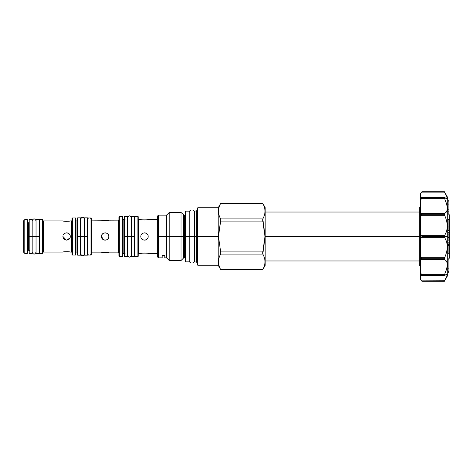 <?xml version="1.0" encoding="UTF-8"?>
<svg xmlns="http://www.w3.org/2000/svg" width="473" height="473" viewBox="0 0 473 473"><rect width="100%" height="100%" fill="white"/><g stroke="black" fill="none" stroke-linecap="round" stroke-linejoin="round"><path stroke-width="0.71" d="M27.469 253.055L26.689 253.055L27.469 253.055L27.469 219.945A0.39 0.39 0 0 0 27.079 219.555L24.821 219.555L27.079 219.555L27.079 253.445A0.39 0.39 180 0 0 27.469 253.055A0.39 0.39 180 0 1 27.079 253.445L27.079 219.555L24.821 219.555L23.65 220.725L24.821 219.555L24.821 253.445L27.079 253.445L24.821 253.445L27.079 253.445L24.821 253.445L24.821 219.555L23.65 220.725L23.65 252.275L24.821 253.445L23.65 252.275L24.821 253.445L24.821 252.617L24.821 253.445L23.65 252.275L23.65 220.725L24.821 219.555L27.079 219.555A0.39 0.39 0 0 1 27.469 219.945L26.689 219.945M137.868 216.516A0.39 0.39 0 0 1 138.258 216.906L138.258 256.094L138.258 216.906A0.39 0.39 0 0 0 137.868 216.516L137.868 256.484A0.39 0.39 180 0 0 138.258 256.094L138.258 254.066L138.258 256.094A0.39 0.39 180 0 1 137.868 256.484L134.752 256.484L137.868 256.484L134.752 256.484L134.752 216.516A0.39 0.39 0 0 0 134.362 216.906A0.39 0.39 0 0 1 134.752 216.516L137.868 216.516L134.752 216.516L134.752 256.484L137.868 256.484L137.868 216.516L134.752 216.516L137.868 216.516L137.868 217.296M87.458 254.693L88.238 254.693L87.458 254.693A0.39 0.39 180 0 0 87.848 255.083L90.964 255.083L87.848 255.083L87.848 217.917A0.39 0.39 0 0 0 87.458 218.307A0.39 0.39 0 0 1 87.848 217.917L90.964 217.917A0.39 0.39 0 0 1 91.354 218.307L91.354 254.693A0.39 0.39 180 0 1 90.964 255.083L90.964 217.917A0.39 0.39 0 0 1 91.354 218.307L91.354 254.693A0.39 0.39 180 0 1 90.964 255.083L87.848 255.083L90.964 255.083L90.964 217.917L87.848 217.917L87.848 255.083A0.39 0.39 180 0 1 87.458 254.693L87.458 217.84L87.458 255.16L84.496 255.16L84.496 236.5L87.458 236.5L84.496 236.5L84.496 253.835C83.195 256.366 81.894 256.366 80.605 253.835L80.605 236.5L84.496 236.5L84.496 219.165C83.195 216.634 81.894 216.634 80.605 219.165L80.605 236.5L84.496 236.5L84.496 221.074M138.258 256.094L137.477 256.094L138.258 256.094L138.258 218.934A0.621 0.621 0 0 0 138.879 219.555L138.879 253.445L140.824 253.445C140.605 253.014 148.374 253.014 148.15 253.445L147.937 253.398M119.598 217.184L118.936 216.906L118.936 256.094A0.39 0.39 180 0 0 119.326 256.484L122.442 256.484L122.442 216.516L119.326 216.516L119.326 256.484L122.442 256.484L122.442 216.516L119.326 216.516A0.39 0.39 0 0 0 118.936 216.906A0.39 0.39 0 0 1 119.326 216.516L119.326 256.484A0.39 0.39 180 0 1 118.936 256.094L118.936 216.906L118.936 256.094L118.936 216.906L118.936 256.094L119.71 256.094C119.722 256.514 119.462 256.514 118.936 256.094L119.598 255.816M108.624 220.181L118.309 220.14L108.808 220.14L118.309 220.14L118.309 252.86L108.808 252.86C109.027 252.411 101.257 252.411 101.482 252.86L91.975 252.86L101.482 252.86C101.257 252.411 109.027 252.411 108.808 252.86L107.838 252.671M108.808 252.86L118.309 252.86A0.621 0.621 180 0 1 118.936 253.487A0.621 0.621 180 0 0 118.309 252.86L108.808 252.86L118.309 252.86L118.309 220.14A0.621 0.621 0 0 0 118.936 219.513A0.621 0.621 0 0 1 118.309 220.14L108.808 220.14C109.027 220.589 101.257 220.589 101.482 220.14L91.975 220.14L91.975 252.86A0.621 0.621 180 0 0 91.354 253.487A0.621 0.621 180 0 1 91.975 252.86L91.975 220.14L101.482 220.14L91.975 220.14A0.621 0.621 0 0 1 91.354 219.513A0.621 0.621 0 0 0 91.975 220.14L101.92 220.229M102.842 220.388L103.238 220.442L102.842 220.388M103.67 220.489L104.09 220.519L103.67 220.483M104.432 220.536L104.817 220.548M104.988 220.554L105.851 220.536M106.189 220.519L106.951 220.453L106.189 220.519M107.099 220.436L108.364 220.235L107.099 220.436M107.442 252.612L107.099 252.564L107.442 252.612M105.863 252.464L104.385 252.464M101.482 236.518L101.524 237.062L101.482 236.518M102.298 238.8L102.647 239.178L102.298 238.8M108.766 237.05L108.808 236.512C109.027 241.224 101.257 241.224 101.482 236.5C101.257 231.776 109.027 231.776 108.808 236.5C109.027 241.224 101.257 241.224 101.482 236.5L103.516 239.781L101.482 236.5C101.257 231.776 109.027 231.776 108.808 236.5L108.76 237.068M108.465 234.963L108.299 234.643L108.465 234.963M107.986 234.194L107.696 233.875L107.986 234.194M101.506 236.098L101.482 236.47L101.506 236.098M75.928 254.693L75.148 254.693L75.928 254.693L75.928 220.063A1.011 1.011 0 0 0 76.939 221.074L76.939 251.926L78.175 251.926L76.939 251.926A1.011 1.011 180 0 0 75.928 252.937L75.928 220.063A1.011 1.011 0 0 0 76.939 221.074L76.939 251.926A1.011 1.011 180 0 0 75.928 252.937L75.928 254.693A0.39 0.39 180 0 1 75.538 255.083L75.538 217.917A0.39 0.39 0 0 1 75.928 218.307L75.148 218.307L75.928 218.307A0.39 0.39 0 0 0 75.538 217.917L72.422 217.917A0.39 0.39 0 0 0 72.032 218.307L72.032 252.706A0.621 0.621 180 0 0 71.411 252.079L71.411 220.921A0.621 0.621 0 0 0 72.032 220.294L72.032 252.706A0.621 0.621 180 0 0 71.411 252.079L70.229 252.079L71.411 252.079L71.411 220.921A0.621 0.621 0 0 0 72.032 220.294L72.032 218.307A0.39 0.39 0 0 1 72.422 217.917L72.422 255.083A0.39 0.39 180 0 1 72.032 254.693L72.812 254.693L72.032 254.693A0.39 0.39 180 0 0 72.422 255.083L75.538 255.083A0.39 0.39 180 0 0 75.928 254.693L75.928 218.307M131.399 219.673L131.399 236.5L134.362 236.5L134.362 216.439L134.362 256.561L134.362 236.5L134.362 256.561L131.399 256.561L131.399 236.5L134.362 236.5L132.96 236.5L134.362 236.5L134.362 216.439L131.399 216.439L131.399 255.237C130.093 257.773 128.798 257.773 127.503 255.237L127.503 236.5L131.399 236.5L131.399 217.763C130.093 215.227 128.798 215.227 127.503 217.763L127.503 236.5L131.399 236.5L131.399 254.066M122.832 256.094L122.052 256.094L122.832 256.094L122.832 216.906L122.832 256.094A0.39 0.39 180 0 1 122.442 256.484A0.39 0.39 180 0 0 122.832 256.094L122.832 216.906L122.052 216.906L122.832 216.906A0.39 0.39 0 0 0 122.442 216.516A0.39 0.39 0 0 1 122.832 216.906M134.362 256.094A0.39 0.39 180 0 0 134.752 256.484A0.39 0.39 180 0 1 134.362 256.094L135.142 256.094C135.148 256.514 134.888 256.514 134.362 256.094L135.024 255.816M122.832 254.344A1.011 1.011 180 0 1 123.843 253.327L125.079 253.327L123.843 253.327L123.843 219.673L123.843 253.327A1.011 1.011 180 0 0 122.832 254.344M122.832 218.656A1.011 1.011 0 0 0 123.843 219.673L125.079 219.673L123.843 219.673A1.011 1.011 0 0 1 122.832 218.656M91.354 254.693L90.574 254.693L91.354 254.693L91.354 218.307L90.574 218.307L91.354 218.307M138.258 216.906L137.477 216.906L138.258 216.906L138.258 218.934A0.621 0.621 0 0 0 138.879 219.555L138.879 253.445A0.621 0.621 180 0 0 138.258 254.066A0.621 0.621 180 0 1 138.879 253.445L140.824 253.445C140.605 253.014 148.374 253.014 148.15 253.445L157.657 253.445L148.15 253.445M147.966 219.596L148.15 219.555C148.374 219.986 140.605 219.986 140.824 219.555L141.202 219.632M145.199 219.939L144.147 219.951M144.33 219.957L145.164 219.939M145.974 219.886L146.346 219.85M146.453 219.839L147.718 219.643L146.453 219.839M68.845 221.187L70.241 220.921C70.459 221.394 62.696 221.394 62.915 220.921L43.516 220.921A0.621 0.621 0 0 1 42.895 220.294A0.621 0.621 0 0 0 43.516 220.921L43.516 252.079L62.915 252.079C62.696 251.606 70.459 251.606 70.241 252.079L70.229 252.079C70.459 251.606 62.696 251.606 62.915 252.079L63.276 252.003M62.915 220.921L62.915 220.921C62.696 221.394 70.459 221.394 70.241 220.921L71.411 220.921L70.241 220.921C70.459 221.394 62.696 221.394 62.915 220.921L43.516 220.921L43.516 252.079L62.915 252.079M63.128 220.968L63.896 221.122M64.275 221.181L64.683 221.234M65.103 221.281L65.54 221.317M65.895 221.34L66.196 221.352M66.628 221.352L67.201 221.34M67.604 251.683L68.047 251.719L67.604 251.677M65.103 251.719L64.7 251.76M62.915 236.518L62.962 237.062L62.915 236.518M63.731 238.806L64.819 239.71L63.731 238.806M70.199 237.05L70.241 236.524L70.199 237.05M70.241 236.482L70.193 235.932L70.241 236.482M69.927 235.022L69.099 233.839M69.425 234.194L69.129 233.869L69.425 234.194M68.408 233.325L67.326 232.917L68.408 233.325M67.296 232.911L66.776 232.846L67.296 232.911M66.386 232.846L65.895 232.905L66.386 232.846M65.375 233.041L64.807 233.295M64.949 233.219L64.547 233.455L64.949 233.219M64.05 233.851L63.737 234.194L64.05 233.851M62.962 235.932L62.915 236.5C62.696 231.776 70.459 231.776 70.241 236.5C70.459 241.224 62.696 241.224 62.915 236.5L66.391 240.16L62.915 236.5C62.696 231.776 70.459 231.776 70.241 236.5C70.459 241.224 62.696 241.224 62.915 236.5L62.962 235.932M42.895 253.055L42.115 253.055L42.895 253.055L42.895 219.945A0.39 0.39 0 0 0 42.505 219.555L39.389 219.555L42.505 219.555L42.505 253.445L39.389 253.445A0.39 0.39 180 0 1 38.999 253.055A0.39 0.39 180 0 0 39.389 253.445L42.505 253.445L39.389 253.445L39.389 219.555A0.39 0.39 0 0 0 38.999 219.945A0.39 0.39 0 0 1 39.389 219.555L42.505 219.555L39.389 219.555L39.389 253.445L42.505 253.445A0.39 0.39 180 0 0 42.895 253.055L42.895 219.945L42.895 253.055A0.39 0.39 180 0 1 42.505 253.445L42.505 219.555A0.39 0.39 0 0 1 42.895 219.945L42.115 219.945M36.037 222.712L36.037 236.5L38.999 236.5L38.999 219.478L38.999 253.055L39.779 253.055L38.999 253.055M42.895 252.706A0.621 0.621 180 0 1 43.516 252.079A0.621 0.621 180 0 0 42.895 252.706M29.184 222.712L28.481 222.712A1.011 1.011 0 0 1 27.469 221.695A1.011 1.011 0 0 0 28.481 222.712L28.481 250.288A1.011 1.011 180 0 0 27.469 251.305A1.011 1.011 180 0 1 28.481 250.288L29.716 250.288L28.481 250.288L28.481 222.712L29.184 222.712L29.184 236.5L38.999 236.5L38.999 253.522L36.037 253.522L36.037 236.5L36.037 252.198C34.73 254.734 33.435 254.734 32.14 252.198L32.14 236.5L36.037 236.5L36.037 220.802C34.73 218.266 33.435 218.266 32.14 220.802L32.14 221.967M140.824 236.5L140.871 237.074L140.824 236.5C140.605 231.776 148.374 231.776 148.15 236.5C148.374 241.224 140.605 241.224 140.824 236.5C140.605 231.776 148.374 231.776 148.15 236.5L148.108 235.938L148.15 236.5C148.374 241.224 140.605 241.224 140.824 236.5L140.871 235.932L140.824 236.5M141.137 237.978L141.959 239.149L141.137 237.978M142.456 239.545L142.87 239.787L142.456 239.545M142.982 239.841L143.289 239.959L142.982 239.841M143.792 240.095L144.3 240.16L143.792 240.095M144.685 240.154L145.211 240.089L144.685 240.154M145.696 239.959L146.323 239.669L145.696 239.959M147.038 239.125L147.836 237.978L147.038 239.125M147.836 235.016L147.008 233.845L147.836 235.022M146.571 233.491L145.235 232.917L146.571 233.491M144.779 232.852L144.164 232.852L144.779 232.852M143.284 233.041L142.71 233.301L143.284 233.041M141.847 233.964L141.445 234.46L141.847 233.964M147.091 253.25L146.79 253.203M145.193 253.061L144.827 253.049M144.649 253.043L144.342 253.043M144.33 253.043L145.199 253.061M141.261 253.357L142.19 253.203M147.807 234.957L147.647 234.643L147.807 234.957M147.334 234.194L147.038 233.869L147.334 234.194M140.842 236.163L140.824 236.47L140.842 236.163M148.019 237.458L147.582 238.457L148.019 237.458M147.274 238.877L146.388 239.628L147.274 238.877M145.518 240.012L145.122 240.107L145.518 240.012M141.64 238.806L141.989 239.178L141.64 238.806M108.808 220.14C109.027 220.589 101.257 220.589 101.482 220.14M104.427 220.536L105.816 220.542M104.456 240.095L104.953 240.154L104.456 240.095M105.337 240.154L105.863 240.089L105.337 240.154M107.69 239.131L108.494 237.978L107.69 239.131M108.494 235.022L107.661 233.839L108.494 235.022M107.229 233.491L105.887 232.917L107.229 233.491M105.432 232.852L104.817 232.852L105.432 232.852M103.942 233.041L103.368 233.295L103.942 233.041M102.499 233.964L102.109 234.448L102.499 233.964M101.529 235.932L101.482 236.5L101.529 235.932M108.595 252.813L107.814 252.671M106.951 252.547L106.366 252.493M105.846 252.464L104.474 252.458M103.238 252.558L102.481 252.665M101.63 235.477L102.05 234.543L101.63 235.477M103.386 239.71L102.665 239.196L103.386 239.71M102.115 238.558L101.748 237.866L102.115 238.558M66.776 240.154L69.927 237.978L66.776 240.154M70.241 236.5L70.199 235.95M63.636 234.324L63.926 233.975M68.709 233.52L69.17 233.91L68.709 233.52M69.809 234.774L70.034 235.282L69.809 234.774M265.17 263.922L265.17 236.5L265.17 265.406L262.787 269.533L220.666 269.509L262.787 269.533C265.714 264.372 265.714 259.234 262.787 254.096C265.714 259.234 265.714 264.372 262.787 269.509L220.666 269.509C217.74 264.372 217.74 259.234 220.666 254.096L262.787 254.096L220.666 254.096L220.666 251.914L220.666 254.096C217.74 259.234 217.74 264.372 220.666 269.509L218.189 265.247L218.189 207.753L218.189 236.5L220.666 221.086L262.787 221.086L262.787 218.904L220.666 218.904L220.666 221.086L220.666 218.904L262.787 218.904C265.714 213.766 265.714 208.628 262.787 203.491L220.666 203.491C217.74 208.628 217.74 213.766 220.666 218.904C217.74 213.766 217.74 208.628 220.666 203.491L262.787 203.491L220.666 203.467L218.189 207.753L197.779 207.753L197.779 236.5L218.461 236.5L220.666 251.914L262.787 251.914L262.787 254.096L265.17 236.5L265.17 207.594L262.787 203.491C265.714 208.628 265.714 213.766 262.787 218.904L265.17 236.5L265.17 209.078M157.657 218.384L157.657 257.07L158.431 257.85L162.174 257.85L162.174 255.45L164.823 255.45L164.823 257.85L166.537 257.85L166.537 236.5L183.613 236.5L183.613 215.049L183.613 236.5L181.029 236.5L181.029 212.466L181.029 260.534L181.029 236.5L169.228 236.5L169.228 212.466L169.228 260.534L169.228 236.5L158.431 236.5L183.613 236.5L183.613 257.951L183.613 236.5L184.328 236.5L184.328 215.345L185.315 215.345L185.315 236.5L196.378 236.5L196.378 211.023L197.543 209.852M185.315 258.429L185.315 236.5L184.328 236.5L184.328 257.655L184.328 236.5L196.378 236.5L196.378 211.023L194.663 211.023L194.663 236.5L189.206 236.5L196.378 236.5L196.378 261.977L196.378 236.5L197.543 236.5L194.663 236.5L194.663 253.563M194.663 219.437L194.663 261.977L196.378 261.977L197.543 263.148M197.543 253.563L197.543 236.5L218.189 236.5L218.189 265.247L197.779 265.247L197.779 236.5L197.779 265.247M420.444 206.021L419.279 208.262L419.279 236.5L264.992 236.5L420.444 236.5L264.992 236.5L262.787 251.914L220.666 251.914L218.461 236.5L220.666 221.086L262.787 221.086L264.992 236.5L419.279 236.5L419.279 264.738L420.444 266.979M159.478 236.5L184.328 236.5L184.328 215.345L181.029 212.466L169.228 212.466L166.537 215.15L166.537 236.5L166.537 215.15L158.431 215.15L158.431 236.5L159.478 236.5M197.779 207.753L197.543 236.5M197.945 264.85C197.584 265.211 197.584 265.211 197.945 264.85L197.543 265.016L197.543 207.984L197.543 265.016L197.945 264.85M197.945 208.15C197.584 207.789 197.584 207.789 197.945 208.15M157.657 236.5L158.431 236.5L158.431 257.85L158.431 236.5L157.657 236.5L157.657 215.93L158.431 215.15L158.431 236.5L166.537 236.5L166.537 257.85L169.228 260.534L181.029 260.534L183.613 257.951L185.315 257.655M162.174 255.45C162.174 258.625 162.174 258.625 162.174 255.45L164.823 255.45C164.823 258.625 164.823 258.625 164.823 255.45M447.712 213.205L449.35 214.843L449.35 236.5L449.35 214.843L449.35 236.5L448.883 236.5L449.35 236.5L449.35 258.157L447.712 259.795L448.883 260.014L448.883 272.755L447.712 272.755L448.883 272.755L447.712 272.726L448.883 272.726L448.883 271.691L447.712 271.691L448.883 271.691L448.883 268.853L447.712 268.853L448.883 268.853L448.883 260.014L447.712 260.014M447.712 272.803L448.883 272.803L447.712 272.803L447.712 197.543L444.585 192.139C448.162 198.364 448.162 200.156 444.585 197.519L444.585 198.648C448.162 206.79 448.162 211.685 444.585 213.335L444.585 215.304C448.162 223.179 448.162 229.866 444.585 235.365L444.585 237.635C448.162 243.134 448.162 249.821 444.585 257.696L444.585 259.665C448.162 261.315 448.162 266.21 444.585 274.352L444.585 275.481C448.162 272.844 448.162 274.636 444.585 280.861L444.342 281.299L422.005 281.299L421.532 280.808M444.703 275.387L446.772 274.281L447.044 275.919L444.342 281.299L447.712 275.457L447.712 236.5L422.005 236.269L421.579 237.635L420.444 238.664L420.444 216.782L421.579 215.304L444.585 215.304C448.162 223.179 448.162 229.866 444.585 235.365L444.342 236.269L422.005 236.269L422.005 236.731L444.342 236.731L444.585 237.635L437.827 237.635L444.585 237.635C448.162 243.134 448.162 249.821 444.585 257.696L421.579 257.696L420.444 256.218L420.444 213.033L444.585 213.335L446.145 212.247M444.632 280.773L421.579 280.861L420.444 279.685L420.444 274.979L422.005 275.41L420.444 274.979L420.444 256.218L422.005 259.098L444.342 259.098L444.342 258.701L422.005 258.701L421.579 257.696L444.585 257.696L437.827 257.696L444.585 257.696L444.342 258.701L422.005 258.701L421.579 259.665L420.444 259.967L420.444 272.82L421.579 274.352L444.585 274.352C448.162 266.21 448.162 261.315 444.585 259.665L421.579 259.665L422.005 259.098L444.342 259.098L444.585 259.665L420.444 259.967L420.444 238.664L421.579 237.635L444.585 237.635L421.579 237.635L422.005 236.731L447.712 236.5M420.473 193.286L421.579 192.139L420.444 193.315L421.579 192.139L420.444 193.315L420.444 198.021L422.005 197.59L420.444 198.021L420.444 213.033L421.579 213.335L422.005 214.299L444.342 214.299L444.585 215.304L421.579 215.304L422.005 214.299L444.342 214.299L444.342 213.902L422.005 213.902L420.444 216.782L420.444 198.021M446.902 210.857L447.015 210.479M445.454 279.295L445.643 278.94M445.962 278.331L446.169 277.929M446.447 277.355L446.595 277.042M447.038 275.942L447.139 275.617M420.444 234.336L422.005 236.269L421.579 235.365L444.585 235.365L421.579 235.365L420.444 234.336M448.883 244.263L447.712 244.263L448.883 244.263L448.883 242.099L447.712 242.099L448.883 242.099L448.883 253.292L447.712 253.292L448.883 253.292L448.883 245.469L447.712 245.469L448.883 245.469L448.883 244.789L447.712 244.789L448.883 244.789M420.485 193.274L422.005 191.701L444.342 191.701L444.585 192.139L421.579 192.139L422.005 191.701L421.579 192.139L444.585 192.139L447.044 197.081L446.772 198.719L444.585 197.519L422.005 197.59L420.444 200.18L421.579 198.648L444.585 198.648C448.162 206.79 448.162 211.685 444.585 213.335L444.342 213.902L422.005 213.902L421.579 213.335L444.585 213.335M446.902 210.846L447.009 210.503M437.827 235.365L444.585 235.365L437.827 235.365M444.998 280.128L445.164 279.821M445.477 279.253L445.696 278.845M444.585 280.861L421.579 280.861L422.005 281.299L444.342 281.299L422.005 281.299L420.444 279.685L421.419 280.696M444.342 275.41L422.005 275.18L421.579 274.352L444.585 274.352L444.342 275.18L422.005 275.18L444.585 275.481L421.579 275.481M444.585 197.519L422.005 197.59L444.342 197.82L444.585 198.648L421.579 198.648L422.005 197.82L444.342 197.59M447.712 240.154L448.883 240.154L447.712 240.154M447.712 232.267L448.883 232.267L448.883 240.154L447.712 240.065L448.883 240.065L448.883 237.505L447.712 237.505L448.883 237.505L448.883 234.963L447.712 234.963L448.883 234.963L447.712 234.898L448.883 234.898L448.883 232.267L447.712 232.267M447.712 230.428L448.883 230.428L447.712 230.428M447.712 219.643L448.883 219.643L448.883 230.428L448.883 226.993L447.712 226.993L448.883 226.993L448.883 219.643L447.712 219.643M448.883 209.184L448.883 212.986L447.712 212.986L448.883 212.986L447.712 212.951L448.883 212.951L448.883 211.165L447.712 211.165L448.883 211.165L448.883 204.082L448.883 209.184L447.712 209.184L448.883 209.184M448.883 201.114L448.883 204.082L447.712 204.082L448.883 204.082L448.883 201.114L447.712 201.114L448.883 201.114L448.883 200.197L448.883 201.114M447.712 200.197L448.883 200.197L447.712 200.197M189.206 214.571L189.206 257.655M189.206 261.859L189.206 211.141L185.315 211.141L185.315 261.859L189.206 261.859M36.037 251.033L36.037 219.478L38.999 219.478L38.999 236.5L37.598 236.5L38.999 236.5M32.14 250.288L32.14 236.5L32.14 253.522L29.184 253.522L29.184 236.5L32.14 236.5L32.14 219.478L29.184 219.478L29.184 251.033M84.496 252.665L84.496 217.84L87.458 217.84L87.458 236.5M80.605 220.335L80.605 251.926M77.643 221.074L76.939 221.074L77.643 221.074L77.643 236.5L80.605 236.5L80.605 255.16L77.643 255.16L77.643 236.5L80.605 236.5L80.605 217.84L77.643 217.84L77.643 252.665M127.503 218.934L127.503 253.327M124.541 219.673L123.843 219.673L124.541 219.673L124.541 236.5L127.503 236.5L127.503 256.561L124.541 256.561L124.541 236.5L127.503 236.5L127.503 216.439L124.541 216.439L124.541 254.066M75.538 217.917L72.422 217.917L72.422 255.083L75.538 255.083L75.538 217.917L72.422 217.917L75.538 217.917M148.15 219.555L157.657 219.555L148.15 219.555C148.374 219.986 140.605 219.986 140.824 219.555L138.879 219.555L141.799 219.738M140.824 219.555L138.879 219.555L140.824 219.555M77.643 251.926L76.939 251.926L77.643 251.926M124.541 253.327L123.843 253.327L124.541 253.327M184.328 236.5L187.651 236.5L184.328 236.5M422.005 191.701L444.342 191.701L422.005 191.701M420.444 274.979L420.444 272.82L422.005 275.41M420.444 279.685L421.579 280.861L420.444 279.685M422.005 197.59L421.579 197.519M68.662 233.491L67.326 232.917M66.87 232.852L66.255 232.852M135.024 217.184L134.362 216.906L135.142 216.906M87.753 217.929L87.458 218.307L88.238 218.307M118.936 216.906L119.71 216.906M72.032 254.693L72.328 217.929M72.812 218.307L72.032 218.307M39.779 219.945L38.999 219.945M444.425 275.564L421.851 275.564M421.851 197.436L444.425 197.436M189.212 260.381C189.046 263.899 194.823 263.899 194.663 260.381M194.663 212.619C194.823 209.101 189.046 209.101 189.212 212.619M119.326 256.484L122.442 256.484L119.326 256.484M119.326 216.516L122.442 216.516L119.326 216.516M75.538 255.083L72.422 255.083L75.538 255.083M76.939 221.074L78.175 221.074L76.939 221.074M265.17 212.034L419.279 212.034M265.17 260.966L419.279 260.966"/></g></svg>
